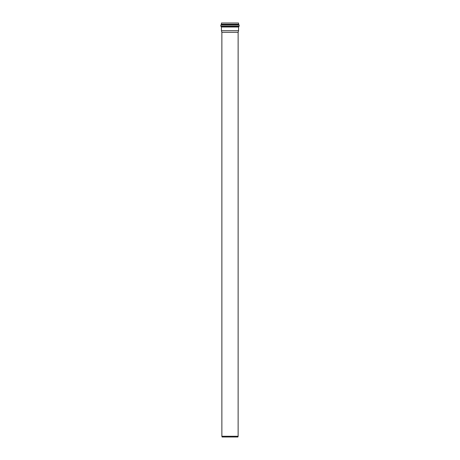 <?xml version="1.0" encoding="UTF-8"?>
<svg xmlns="http://www.w3.org/2000/svg" width="460" height="460" viewBox="0 0 460 460"><rect width="100%" height="100%" fill="white"/><g stroke="black" fill="none" stroke-linecap="round" stroke-linejoin="round"><path stroke-width="0.69" d="M238.849 26.611L238.562 27.002L221.438 27.002L220.863 26.226L239.137 26.226L238.849 26.611L221.151 26.611M238.562 27.002L238.562 30.699L221.438 30.699L221.438 27.002M221.438 24.265L221.438 23L238.562 23L238.562 24.265L221.438 24.265L220.863 25.047L239.137 25.047L239.137 26.226M238.13 32.309L221.869 32.309L221.869 436.27L238.13 436.27L238.13 32.309L238.562 30.699M221.869 436.27L222.065 437L237.935 437L238.13 436.27M221.151 24.656L238.849 24.656L239.137 25.047M238.562 24.265L238.849 24.656M220.863 25.047L220.863 26.226M221.869 32.309L221.438 30.699"/></g></svg>
